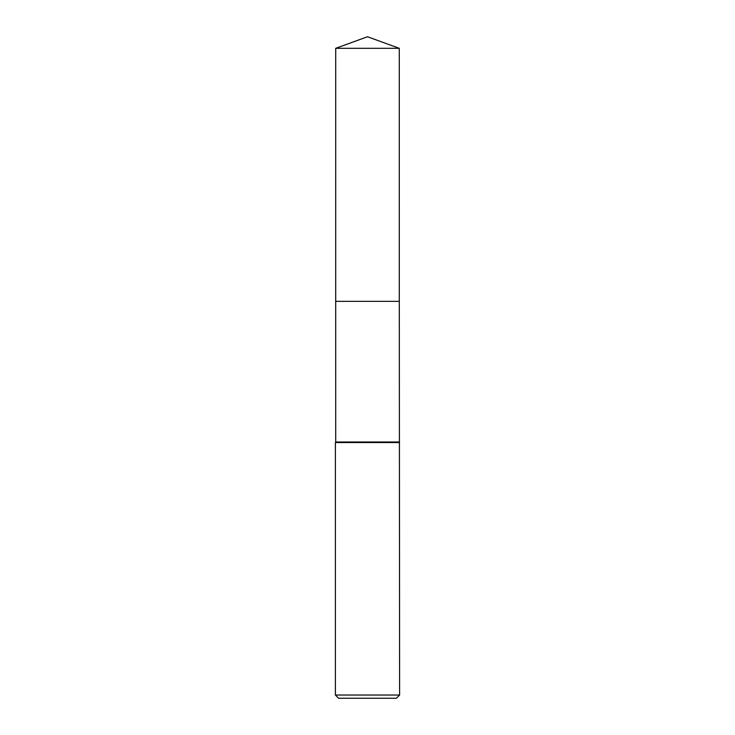 <?xml version="1.0" encoding="UTF-8"?>
<svg xmlns="http://www.w3.org/2000/svg" width="735" height="735" viewBox="0 0 735 735"><rect width="100%" height="100%" fill="white"/><g stroke="black" fill="none" stroke-linecap="round" stroke-linejoin="round"><path stroke-width="0.55" stroke-dasharray="3.67 2.76" d="M399.289 301.359L335.702 301.35L399.298 301.35M399.289 442.001L335.711 442.001M399.61 442.562L335.39 442.562M399.61 695.034L335.39 695.034M396.404 698.25L338.596 698.25M399.289 48.317L335.711 48.317"/><path stroke-width="1.1" d="M335.711 48.317L399.289 48.317L367.5 36.75L335.711 48.317L335.702 301.35L399.298 301.35L399.61 695.034L335.39 695.034L338.596 698.25L396.404 698.25L399.61 695.034M399.289 48.317L399.298 301.35L335.702 301.35L335.711 442.001L399.289 442.001M335.711 442.001L335.39 442.562L399.61 442.562M335.39 442.562L335.39 695.034"/></g></svg>
